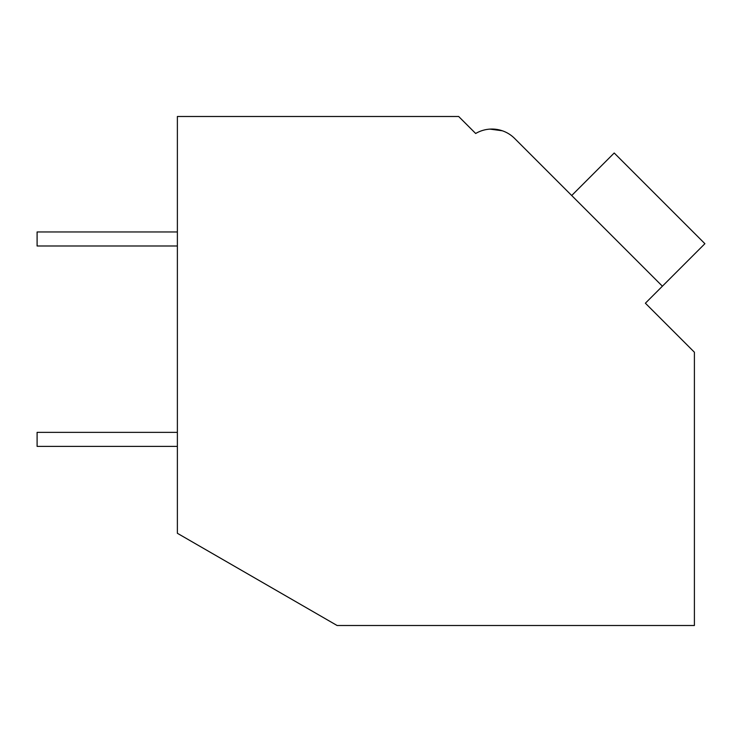 <?xml version="1.0" encoding="UTF-8"?>
<svg xmlns="http://www.w3.org/2000/svg" width="742" height="742" viewBox="0 0 742 742"><rect width="100%" height="100%" fill="white"/><g stroke="black" fill="none" stroke-linecap="round" stroke-linejoin="round"><path stroke-width="1.11" d="M177.375 116.494L458.667 116.494L475.678 133.495A32.064 32.064 0 0 1 514.633 138.448L662.393 286.208L645.382 303.209L694.401 352.227L694.401 625.506L337.109 625.506L177.375 533.285L177.375 116.494M472.506 130.332L475.678 133.495M502.26 130.759L489.989 129.117M502.315 130.778L490.045 129.117L502.315 130.778M566.035 189.85L514.633 138.448M571.702 195.517L614.209 153L704.9 243.691L662.393 286.208M177.375 446.387L37.1 446.387L37.1 432.363L177.375 432.363M177.375 245.992L37.1 245.992L37.1 231.958L177.375 231.958"/></g></svg>
